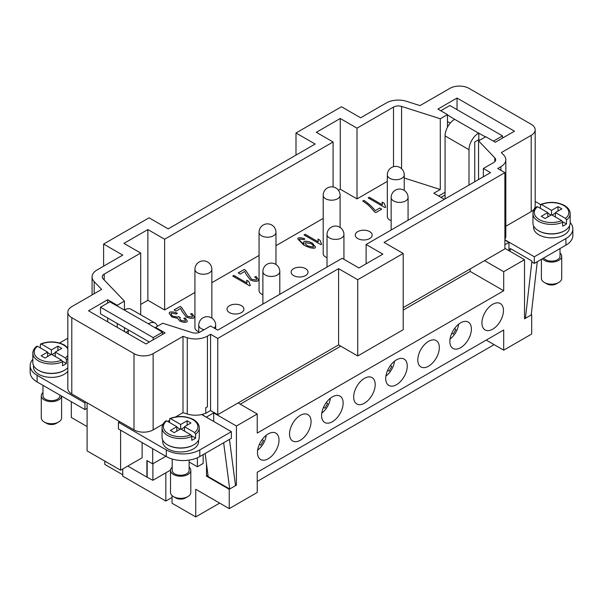 <?xml version="1.0" encoding="UTF-8"?>
<svg xmlns="http://www.w3.org/2000/svg" width="603" height="603" viewBox="0 0 603 603"><rect width="100%" height="100%" fill="white"/><g stroke="black" fill="none" stroke-linecap="round" stroke-linejoin="round"><path stroke-width="0.9" d="M311.073 421.595A15.226 8.789 -60 0 1 304.425 436.919A15.226 8.789 -60 0 1 292.689 440.997A15.226 8.789 -60 0 1 289.538 434.024A15.226 8.789 -60 0 1 296.186 418.701A15.226 8.789 -60 0 1 307.914 414.623A15.226 8.789 -60 0 1 311.073 421.595M375.202 384.571A15.226 8.789 -60 0 1 368.554 399.895A15.226 8.789 -60 0 1 356.818 403.972A15.226 8.789 -60 0 1 353.667 397A15.226 8.789 -60 0 1 360.315 381.676A15.226 8.789 -60 0 1 372.043 377.599A15.226 8.789 -60 0 1 375.202 384.571M439.331 347.547A15.226 8.789 -60 0 1 432.683 362.87A15.226 8.789 -60 0 1 420.947 366.948A15.226 8.789 -60 0 1 417.796 359.976A15.226 8.789 -60 0 1 424.444 344.652A15.226 8.789 -60 0 1 436.173 340.574A15.226 8.789 -60 0 1 439.331 347.547M503.46 310.522A15.226 8.789 -60 0 1 496.812 325.846A15.226 8.789 -60 0 1 485.076 329.924A15.226 8.789 -60 0 1 481.925 322.952A15.226 8.789 -60 0 1 488.566 307.628A15.226 8.789 -60 0 1 500.302 303.55A15.226 8.789 -60 0 1 503.46 310.522M471.395 329.034A15.226 8.789 -60 0 1 464.747 344.358A15.226 8.789 -60 0 1 453.011 348.436A15.226 8.789 -60 0 1 449.861 341.464A15.226 8.789 -60 0 1 456.509 326.14A15.226 8.789 -60 0 1 468.237 322.062A15.226 8.789 -60 0 1 471.395 329.034M407.266 366.059A15.226 8.789 -60 0 1 400.618 381.382A15.226 8.789 -60 0 1 388.882 385.46A15.226 8.789 -60 0 1 385.732 378.488A15.226 8.789 -60 0 1 392.38 363.164A15.226 8.789 -60 0 1 404.108 359.087A15.226 8.789 -60 0 1 407.266 366.059M343.137 403.083A15.226 8.789 -60 0 1 336.489 418.407A15.226 8.789 -60 0 1 324.753 422.484A15.226 8.789 -60 0 1 321.603 415.512A15.226 8.789 -60 0 1 328.251 400.188A15.226 8.789 -60 0 1 339.979 396.111A15.226 8.789 -60 0 1 343.137 403.083M279.008 440.107A15.226 8.789 -60 0 1 272.36 455.431A15.226 8.789 -60 0 1 260.624 459.509A15.226 8.789 -60 0 1 257.473 452.536A15.226 8.789 -60 0 1 264.122 437.213A15.226 8.789 -60 0 1 275.85 433.135A15.226 8.789 -60 0 1 279.008 440.107M162.471 334.416L162.471 332.208L148.353 323.781A13.537 7.816 -60 0 1 155.122 323.11L131.198 309.294A13.537 7.816 120 0 0 124.429 309.965L124.429 301.123L103.06 278.767A6.769 3.904 180 0 1 102.224 276.883A6.769 3.904 180 0 1 104.206 274.116L140.703 253.049L123.947 243.378L147.878 229.562L164.627 239.233L164.627 309.965L194.935 292.47M131.198 309.294L155.122 323.11A13.537 7.816 -60 0 1 157.489 326.246M41.29 395.756A10.153 5.864 180 0 0 47.562 401.176A10.153 5.864 180 0 0 58.627 399.902A10.153 5.864 180 0 0 61.581 396.081L61.596 417.864A10.153 5.864 180 0 1 58.627 422.01L56.23 423.389A6.769 3.904 180 0 1 46.657 423.389L44.268 422.01A10.153 5.864 180 0 1 41.29 417.864L41.29 395.756A10.153 5.864 180 0 1 42.986 392.515M56.23 423.389L58.627 422.01A10.153 5.864 180 0 1 44.268 422.01M59.908 395.116L59.908 395.756A8.457 4.884 180 0 1 57.428 399.209A8.457 4.884 180 0 1 48.21 400.271A8.457 4.884 180 0 1 42.986 395.756L42.986 385.347M64.363 370.34A17.932 10.357 180 0 1 64.129 370.476A17.932 10.357 180 0 1 38.532 370.34M67.822 371.244A17.932 10.357 180 0 1 64.129 374.342A17.932 10.357 180 0 1 44.584 376.589A17.932 10.357 180 0 1 33.512 367.023L33.512 365.471M40.341 347.901L40.341 344.584L41.306 344.042L51.443 349.891L57.903 346.16L61.732 348.376L55.272 352.099L65.41 357.956L66.383 359.622L66.383 363.488A18.61 10.748 180 0 1 64.604 364.672A18.61 10.748 180 0 1 62.554 365.697L62.554 361.83L61.581 360.164L51.443 354.315L44.984 358.046L41.155 355.83L47.614 352.099L37.476 346.25L36.512 346.793M67.822 367.709A18.61 10.748 180 0 1 64.604 370.197A18.61 10.748 180 0 1 44.321 372.526A18.61 10.748 180 0 1 32.833 362.599L32.833 353.207A18.61 10.748 180 0 0 38.283 360.805A18.61 10.748 180 0 0 62.554 361.83M172.202 467.121A10.153 5.864 0 0 0 170.506 470.363L170.506 492.463A10.153 5.864 0 0 0 173.483 496.608A10.153 5.864 0 0 0 187.842 496.608L187.842 496.608A10.153 5.864 0 0 0 190.812 492.463L190.812 470.363A10.153 5.864 0 0 0 189.123 467.121M187.842 496.608L185.445 497.988A6.769 3.904 0 0 1 175.872 497.988L173.483 496.608M170.506 470.363A10.153 5.864 0 0 0 176.777 475.775A10.153 5.864 0 0 0 187.842 474.508A10.153 5.864 0 0 0 190.812 470.363M172.202 459.034L172.202 470.363A8.457 4.884 0 0 0 177.425 474.87A8.457 4.884 0 0 0 186.644 473.815A8.457 4.884 0 0 0 189.123 470.363L189.123 460.097M169.556 422.499L169.556 419.183L170.521 418.64L180.659 424.497L180.659 428.914L174.199 432.645L170.37 430.436L176.83 426.705L176.83 431.122M180.659 424.497L187.118 420.766L190.947 422.974L184.488 426.705L194.626 432.555L195.598 434.22L195.598 438.087A18.61 10.748 180 0 1 193.819 439.278A18.61 10.748 180 0 1 191.769 440.303L191.769 436.429L190.797 434.771L180.659 428.914M165.953 420.819C163.375 422.876 162.071 425.213 162.049 427.806L162.049 437.205A18.61 10.748 0 0 0 173.536 447.132A18.61 10.748 0 0 0 193.819 444.803A18.61 10.748 0 0 0 199.269 437.205L199.269 427.806A18.61 10.748 0 0 1 195.598 434.22M167.74 444.939A17.932 10.357 0 0 0 193.344 445.074A17.932 10.357 0 0 0 193.578 444.939M198.598 440.077L198.598 441.622A17.932 10.357 180 0 1 193.344 448.949A17.932 10.357 180 0 1 173.8 451.187A17.932 10.357 180 0 1 162.727 441.622L162.727 440.077M478.571 133.135L454.647 119.319A13.537 7.816 120 0 0 447.878 126.464A13.537 7.816 120 0 0 445.074 135.894L468.998 149.71A13.537 7.816 -60 0 1 471.802 140.273A13.537 7.816 -60 0 1 478.571 133.135L485.513 136.858M560.014 252.989A10.153 5.864 180 0 1 561.71 256.222L561.71 278.33A10.153 5.864 180 0 1 558.732 282.475L558.732 282.475A10.153 5.864 180 0 1 544.373 282.475A10.153 5.864 180 0 1 541.404 278.33L541.404 259.32M556.343 283.855L558.732 282.475L556.343 283.855A6.769 3.904 180 0 1 546.77 283.855L544.373 282.475M561.71 256.222A10.153 5.864 180 0 1 558.732 260.368A10.153 5.864 180 0 1 542.391 258.755M560.014 248.579L560.014 256.222A8.457 4.884 180 0 1 557.534 259.682A8.457 4.884 180 0 1 543.68 258.009M564.468 230.806A17.932 10.357 180 0 1 564.235 230.941A17.932 10.357 180 0 1 538.637 230.806M569.488 225.944L569.488 227.489A17.932 10.357 180 0 1 564.235 234.816A17.932 10.357 180 0 1 544.69 237.054A17.932 10.357 180 0 1 533.617 227.489L533.617 225.944M540.446 208.367L540.446 205.05L541.419 204.507L551.557 210.357L558.016 206.625L561.845 208.842L555.386 212.573L565.524 218.422L566.488 220.087L566.488 223.954A18.61 10.748 180 0 1 564.717 225.145A18.61 10.748 180 0 1 562.659 226.163L562.659 222.296L561.695 220.63L551.557 214.781L545.097 218.512L541.268 216.296L547.728 212.573L547.728 216.99M540.446 205.05L541.419 204.507A17.261 9.965 180 0 1 563.76 205.525A17.261 9.965 180 0 1 565.524 218.422M547.728 212.573L537.59 206.716L536.617 207.266M540.778 204.409C549.092 201.387 556.976 201.734 564.438 205.457C568.207 207.726 570.114 210.462 570.167 213.673L570.167 223.072A18.61 10.748 180 0 1 564.717 230.67A18.61 10.748 180 0 1 544.434 232.999A18.61 10.748 180 0 1 532.939 223.072L532.939 213.673A18.61 10.748 180 0 0 538.396 221.271A18.61 10.748 180 0 0 562.659 222.296M387.322 216.575A8.457 4.884 180 0 0 389.794 220.027A8.457 4.884 180 0 0 391.151 220.66A8.457 4.884 180 0 1 389.794 220.027A8.457 4.884 180 0 1 387.322 216.575L387.322 174.855A8.457 4.884 0 0 0 389.794 178.307A8.457 4.884 0 0 0 399.02 179.37A8.457 4.884 0 0 0 404.236 174.855A8.457 8.457 0 0 0 400.008 167.528A8.457 8.457 0 0 0 387.322 174.855M369.699 231.635A8.457 4.884 180 0 1 372.172 235.087A8.457 4.884 180 0 1 366.956 239.602A8.457 4.884 180 0 1 357.73 238.539A8.457 4.884 180 0 1 355.257 235.087A8.457 4.884 180 0 1 360.473 230.572A8.457 4.884 180 0 1 369.699 231.635M323.193 253.599A8.457 4.884 180 0 0 325.665 257.051A8.457 4.884 180 0 0 327.022 257.685A8.457 4.884 180 0 1 325.665 257.051A8.457 4.884 180 0 1 323.193 253.599L323.193 195.297A8.457 4.884 0 0 0 325.665 198.756A8.457 4.884 0 0 0 334.891 199.812A8.457 4.884 0 0 0 340.107 195.297A8.457 8.457 0 0 0 335.879 187.97A8.457 8.457 0 0 0 323.193 195.297M305.57 268.659A8.457 4.884 180 0 1 308.043 272.111A8.457 4.884 180 0 1 302.827 276.626A8.457 4.884 180 0 1 293.601 275.563A8.457 4.884 180 0 1 291.128 272.111A8.457 4.884 180 0 1 296.352 267.604A8.457 4.884 180 0 1 305.57 268.659M259.064 290.623A8.457 4.884 180 0 0 261.536 294.076A8.457 4.884 180 0 0 262.893 294.709A8.457 4.884 180 0 1 261.536 294.076A8.457 4.884 180 0 1 259.064 290.623L259.064 232.321A8.457 4.884 0 0 0 261.536 235.781A8.457 4.884 0 0 0 270.762 236.836A8.457 4.884 0 0 0 275.978 232.321A8.457 8.457 0 0 0 271.749 224.994A8.457 8.457 0 0 0 259.064 232.321M241.441 305.683A8.457 4.884 180 0 1 243.914 309.135A8.457 4.884 180 0 1 238.698 313.65A8.457 4.884 180 0 1 229.472 312.588A8.457 4.884 180 0 1 226.999 309.135A8.457 4.884 180 0 1 232.223 304.628A8.457 4.884 180 0 1 241.441 305.683M194.935 327.648A8.457 4.884 180 0 0 197.407 331.1A8.457 4.884 180 0 0 198.764 331.74A8.457 4.884 180 0 1 197.407 331.1A8.457 4.884 180 0 1 194.935 327.648L194.935 269.353A8.457 4.884 0 0 0 197.407 272.805A8.457 4.884 0 0 0 206.633 273.86A8.457 4.884 0 0 0 211.849 269.353A8.457 8.457 0 0 0 207.62 262.019A8.457 8.457 0 0 0 194.935 269.353M180.184 306.437L181.488 307.334L187.488 316.326L192.123 316.997C192.794 316.221 192.274 315.233 190.563 314.02L191.942 313.477L194.4 316.892L193.797 317.992C191.611 318.61 189.108 318.263 186.274 316.967L182.023 311.374L180.583 308.495L176.076 311.095L174.094 309.95L180.184 306.437L181.488 307.394L187.488 316.387L192.123 317.057L192.447 316.432M191.942 313.477L194.4 316.914M191.942 313.53L190.623 314.057M192.123 317.057L192.447 316.454M180.184 306.49L174.139 309.98M256.071 276.453L258.529 279.867L257.926 280.968C255.74 281.586 253.237 281.239 250.403 279.943L246.152 274.35L244.712 271.471L240.205 274.071L238.223 272.925L244.313 269.413L245.617 270.37L251.617 279.362L256.252 280.033L256.577 279.377L256.252 279.973C256.923 279.197 256.403 278.209 254.692 276.996L256.071 276.453L258.529 279.89M256.071 276.506L254.752 277.033M244.313 269.413L245.617 270.31L251.617 279.302L256.252 280.033M244.313 269.466L238.268 272.955M318.256 241.848L318.045 239.112L320.035 240.258L321.58 244.215L320.849 244.637L304.04 234.929L305.163 234.281L318.256 241.901L305.163 234.341L304.085 234.959M320.035 240.318L321.58 244.275M320.027 240.311L318.045 239.112M317.962 239.941L318.045 239.165M382.385 204.824L382.174 202.088L384.164 203.234L385.709 207.191L384.978 207.613L368.169 197.905L369.292 197.256L382.385 204.877L369.292 197.317L368.214 197.935M382.174 202.088L384.156 203.286L385.709 207.251M382.091 202.917L382.174 202.141M379.762 208.073L375.254 210.673L379.762 208.02L381.691 209.188M379.762 208.02L381.737 209.166L375.79 212.595L374.192 211.676C372.609 209.347 370.182 206.769 366.925 203.942L362.75 201.033L363.918 200.415C368.546 203.573 372.33 206.995 375.254 210.673M363.918 200.362C368.546 203.52 372.33 206.935 375.254 210.62M363.918 200.415L362.802 201.063M305.631 242.715C305.02 243.506 305.683 244.569 307.613 245.926L313.228 247.132L313.47 246.642L313.228 247.079C313.779 246.243 313.063 245.112 311.073 243.68L305.631 242.662L305.367 243.197M305.631 242.662C305.02 243.446 305.683 244.516 307.613 245.873L313.228 247.132M299.774 239.014C299.163 240.069 300.467 241.66 303.693 243.77L304.116 243.996L303.611 242.549L304.1 241.456C306.166 240.944 308.902 241.479 312.294 243.047L315.52 247.124L315.067 247.976C312.784 248.67 309.03 247.712 303.822 245.127L297.686 238.833L298.116 238.027C299.834 237.492 302.08 237.793 304.854 238.939L303.95 239.67L299.774 239.014L299.51 239.549M297.686 238.863L298.116 238.079C299.834 237.544 302.08 237.853 304.854 238.999M303.611 242.572L304.1 241.509C306.166 241.004 308.902 241.532 312.294 243.099L315.52 247.147M304.116 243.996L303.693 243.823C300.467 241.713 299.163 240.13 299.774 239.067M246.996 282.988L246.778 280.252L248.768 281.405L250.313 285.362L249.589 285.784L232.773 276.076L233.896 275.428L246.996 283.048L233.896 275.481L232.818 276.106M246.778 280.252L248.76 281.458L250.313 285.415M246.695 281.081L246.778 280.312M171.373 313.161C170.77 314.005 171.305 315.037 172.986 316.274L178.036 317.11L178.601 316.522L180.274 317.63L179.664 318.512L180.99 320.419L185.113 321.06C185.679 320.449 185.227 319.545 183.749 318.354L185.242 317.924L187.314 321.075L186.824 322.017C184.767 322.53 182.415 322.213 179.792 321.067L177.659 318.376L171.825 316.982L169.134 313.221L169.677 312.181C171.727 311.608 174.275 311.947 177.327 313.221L176.468 314.02L171.373 313.161L171.079 313.733M169.134 313.251L169.677 312.233C171.727 311.661 174.275 312.007 177.327 313.274M185.242 317.924L187.314 321.098M185.242 317.977L183.802 318.392M185.113 321.113L185.37 320.57L185.113 321.113L180.99 320.472L179.664 318.542M180.222 317.653L178.601 316.522M171.373 313.213C170.77 314.057 171.305 315.09 172.986 316.326L178.036 317.163L178.601 316.575M211.849 282.701L259.064 255.446M275.978 245.677L323.193 218.422M164.627 309.965L147.878 300.294L140.703 304.44M125.861 332.343L128.258 330.964M444.351 199.307L433.828 193.231L440.288 189.5L440.288 118.761L447.464 114.623L437.891 109.09L457.036 98.04L514.465 131.198L495.319 142.248L485.754 136.723L478.571 140.868L494.829 157.88A6.769 3.904 180 0 1 495.674 159.772A6.769 3.904 180 0 1 493.691 162.531L483.357 168.501L490.533 172.646L366.104 244.479L382.86 254.149L358.928 267.966L342.18 258.295L217.751 330.135L210.568 325.989L200.234 331.959A6.769 3.904 180 0 1 192.184 332.615L162.712 323.231L155.536 327.369L165.109 332.901L145.964 343.951L88.535 310.794L107.681 299.744L117.246 305.269L124.429 301.123M404.236 178.013L440.288 189.5M333.082 186.96L333.082 141.976L316.334 132.306L340.265 118.489L357.014 128.16L357.014 198.892L387.322 181.397M357.014 198.892L340.265 189.221L338.449 190.269M142.135 442.594L142.135 457.79L120.6 470.219L87.096 450.878L87.096 402.804M120.6 430.158L120.6 470.219M162.998 424.188L153.139 429.879A13.537 7.816 180 0 1 134.002 429.879L86.139 402.254L84.948 402.94L84.948 409.573L87.096 408.329M152.687 448.685L152.687 463.88L146.898 460.541L146.898 477.116L127.776 466.081M165.848 456.283L152.687 463.88M152.906 463.76L152.906 480.305L146.898 477.116M119.643 421.595L118.444 422.281L118.444 428.914L166.3 456.546A23.69 13.673 0 0 0 199.804 456.546L231.386 438.306L231.386 431.68L201.696 414.532A16.922 9.769 180 0 1 187.277 414.005L182.995 412.648L182.995 336.384L153.139 353.622A13.537 7.816 180 0 1 134.002 353.622L71.787 317.698A13.537 7.816 180 0 1 67.822 312.173A13.537 7.816 180 0 1 71.787 306.648L101.643 289.41L94.174 281.601A16.922 9.769 180 0 1 92.071 276.883A16.922 9.769 180 0 1 97.023 269.971L122.756 255.122L103.61 244.064L149.077 217.819L168.214 228.869L315.143 144.049L295.998 132.992L341.464 106.746L360.602 117.796L386.335 102.94A16.922 9.769 180 0 1 406.475 101.296L420.005 105.608L449.861 88.37A13.537 7.816 180 0 1 468.998 88.37L531.213 124.293A13.537 7.816 180 0 1 535.178 129.818A13.537 7.816 180 0 1 531.213 135.343L501.357 152.582L503.724 155.046A16.922 9.769 180 0 1 505.827 159.772A16.922 9.769 180 0 1 500.874 166.677L497.716 168.501L504.892 172.646L384.051 242.406L403.196 253.464L357.73 279.709L338.592 268.659L217.751 338.426L210.568 334.281L207.417 336.105A16.922 9.769 180 0 1 187.277 337.748L182.995 336.384M197.407 457.752L197.407 466.767L189.123 461.981M165.825 472.85L165.825 501.033L122.756 476.166L122.756 468.976M486.229 340.084L503.701 350.17L503.701 329.999L257.232 472.292L257.232 492.463L229.238 508.63L229.238 489.289L206.505 476.166L206.505 463.835M340.265 189.221L340.265 118.489M366.104 263.82L366.104 244.479M147.878 300.294L147.878 229.562M140.703 314.781L140.703 253.049M357.014 128.16L393.51 107.085A6.769 3.904 180 0 1 401.568 106.429L440.288 118.761M164.627 239.233L333.082 141.976M403.196 253.464L403.196 329.72L357.73 355.974L338.592 344.916L338.592 268.659M357.73 355.974L357.73 279.709M295.998 155.099L295.998 132.992M103.61 266.172L103.61 244.064M338.592 344.916L217.751 414.683L217.751 338.426M403.196 307.62L504.892 248.903L504.892 172.646M205.759 413.198L205.759 407.673L205.759 413.198A16.922 9.769 180 0 1 202.035 414.457A16.922 9.769 0 0 1 201.696 414.532M205.759 407.673A16.922 9.769 0 0 0 207.417 406.837L207.417 336.105M205.887 407.718L207.417 406.837M505.827 159.772L505.827 236.029A16.922 9.769 180 0 1 504.892 239.225M124.429 331.514L124.429 327.648M483.357 176.785L483.357 168.501M478.571 179.551L478.571 140.868M155.536 328.198L155.536 327.369M107.681 321.844L107.681 317.977M107.681 303.06L107.681 299.744M117.246 327.369L117.246 323.502M117.246 306.098L117.246 305.269M445.074 192.259L438.615 195.99M447.464 127.203L447.464 114.623M457.036 109.648L457.036 98.04M217.751 414.683L210.568 410.537L210.568 334.281M210.568 410.537L205.887 413.243M182.995 412.648L175.616 416.907M169.556 420.404L167.74 421.452M86.139 402.254L71.787 393.963A13.537 7.816 180 0 1 67.822 388.438L67.822 312.173M535.178 129.818L535.178 206.075A13.537 7.816 180 0 1 531.213 211.6L505.827 226.261M118.444 422.281L166.3 449.913A23.69 13.673 0 0 0 199.804 449.913L231.386 431.68M59.554 343.001L67.822 338.23M84.948 402.94L37.085 375.315A23.69 13.673 180 0 1 30.15 365.644A23.69 13.673 180 0 1 32.833 359.32M206.505 417.306L202.035 414.457M206.505 417.035L213.681 412.889L236.414 426.012L236.414 485.144L235.358 484.533M238.087 402.94L257.232 413.997L236.414 426.012M531.273 314.419L531.695 314.668L524.512 318.806L524.512 259.682L503.701 271.697L484.556 260.647M524.512 259.682L504.892 248.353M504.892 244.758L508.962 242.414L508.962 250.697M504.892 240.062L508.962 242.414M441.004 197.369L445.074 195.025M570.167 222.552A23.69 13.673 180 0 1 572.85 228.869A23.69 13.673 180 0 1 565.915 238.539L534.326 256.78L504.892 239.783M535.178 201.455L540.582 204.575M454.647 119.319L447.464 114.894M445.074 198.892L445.074 135.894M555.386 212.573L555.386 216.99M566.488 223.954L562.531 221.67M558.016 206.625L558.016 211.05M551.557 210.357L551.557 214.781M555.386 213.123L552.031 215.06M551.074 215.06L547.728 213.123M537.265 261.71L531.213 314.939L525.417 318.286L531.929 260.993L531.929 262.026L534.326 263.413L565.915 245.172A23.69 13.673 180 0 0 572.85 235.502L572.85 228.869M510.078 251.345L510.394 248.564L531.929 260.993M525.417 318.286L524.512 317.766M510.281 249.529L508.962 248.768M468.998 149.71L468.998 185.076M450.222 123.118L447.464 121.527M493.405 141.147L502.503 135.894L449.861 105.502L440.763 110.748M502.503 135.894L502.503 138.102M479.769 140.175L478.812 139.625L474.742 141.976L474.742 181.759M478.812 132.992L478.812 139.625M534.326 256.78L534.326 263.413M176.83 426.705L166.692 420.849L165.727 421.399M176.83 427.256L180.184 429.193M169.556 419.183L170.521 418.64A17.261 9.965 0 0 1 192.862 419.658A17.261 9.965 0 0 1 194.626 432.555M184.488 426.705L184.488 431.122M191.633 435.803L195.598 438.087M187.118 420.766L187.118 425.183M181.141 429.193L184.488 427.256M47.614 352.099L47.614 356.524M40.341 344.584L41.306 344.042A17.261 9.965 180 0 1 63.647 345.059A17.261 9.965 180 0 1 67.822 348.956M50.969 354.587L47.614 352.657M51.443 349.891L51.443 354.315M55.272 352.657L51.926 354.587M57.903 346.16L57.903 350.584M55.272 352.099L55.272 356.524M66.383 363.488L62.418 361.205M147.162 476.988L147.162 460.692M170.513 470.136L152.906 480.305M172.043 497.437L165.825 501.033M223.653 442.775L229.705 489.01L208.171 476.574L205.148 453.464M229.705 489.01L235.509 485.664L229.457 439.429M30.15 365.644L30.15 372.27A23.69 13.673 0 0 0 37.085 381.94L84.948 409.573M197.407 466.767L203.151 463.451L203.151 454.609M128.258 329.856L128.258 333.73M162.471 332.208L153.139 337.597L100.497 307.206L109.829 301.817L148.353 323.781M100.497 307.206L100.497 313.831L149.31 342.014M153.139 337.597L153.139 339.806M213.681 412.889L213.681 421.452M208.005 475.3L206.505 476.166M236.414 485.144L229.238 489.289M503.701 350.17L531.695 334.009L531.695 314.668M257.232 413.997L257.232 433.06L503.701 290.767L503.701 271.697M87.096 426.57L71.305 417.449L71.305 401.696M104.809 461.107L104.809 464.423L122.756 474.78M172.043 495.568L172.043 503.241L195.734 516.914L195.734 489.289L229.238 508.63M403.196 310.108L470.197 271.425L503.701 290.767M470.197 271.425L470.197 268.938M240.243 404.183L340.74 346.16M494.128 344.645L257.232 481.413M219.665 503.106L195.734 516.914M391.807 366.443L390.36 365.599L391.807 366.443L389.101 371.131L387.654 370.295M394.49 361.22A14.216 8.208 -60 0 1 385.92 376.061M327.678 403.467L326.231 402.631L327.678 403.467L324.972 408.156L323.525 407.319M330.361 398.244A14.216 8.208 -60 0 1 321.791 413.085M263.549 440.491L262.101 439.655L263.549 440.491L260.843 445.18L259.396 444.343M266.232 435.268A14.216 8.208 -60 0 1 257.662 450.109M455.936 329.419L454.489 328.575L455.936 329.419L453.23 334.107L451.783 333.271M458.619 324.195A14.216 8.208 -60 0 1 450.049 339.037M61.581 360.164A17.261 9.965 180 0 1 39.24 359.147A17.261 9.965 180 0 1 37.476 346.25M67.822 355.25A17.261 9.965 180 0 1 65.41 357.956M67.822 358.318A18.61 10.748 180 0 1 66.383 359.622M162.049 427.806A18.61 10.748 0 0 0 167.498 435.404A18.61 10.748 0 0 0 191.769 436.429M166.692 420.849A17.261 9.965 0 0 0 168.456 433.753A17.261 9.965 0 0 0 190.797 434.771M561.695 220.63A17.261 9.965 180 0 1 539.353 219.613A17.261 9.965 180 0 1 537.59 206.716M570.167 213.673A18.61 10.748 180 0 1 566.488 220.087M198.764 332.6L198.764 325.16A8.457 4.884 0 0 0 201.236 328.612A8.457 4.884 0 0 0 204.131 329.705M214.08 328.017A8.457 4.884 0 0 0 215.678 325.16A8.457 8.457 0 0 0 211.449 317.834A8.457 8.457 0 0 0 198.764 325.16M262.893 271.561A8.457 4.884 0 0 0 265.365 275.013A8.457 4.884 0 0 0 274.591 276.068A8.457 4.884 0 0 0 279.807 271.561A8.457 8.457 0 0 0 275.579 264.235A8.457 8.457 0 0 0 262.893 271.561L262.893 304.07M391.151 197.513A8.457 4.884 0 0 0 393.623 200.965A8.457 4.884 0 0 0 402.842 202.02A8.457 4.884 0 0 0 408.065 197.513A8.457 8.457 0 0 0 403.837 190.186A8.457 8.457 0 0 0 391.151 197.513L391.151 230.022M327.022 234.537A8.457 4.884 0 0 0 329.494 237.989A8.457 4.884 0 0 0 338.713 239.044A8.457 4.884 0 0 0 343.936 234.537A8.457 8.457 0 0 0 339.708 227.21A8.457 8.457 0 0 0 327.022 234.537L327.022 267.046M393.51 166.707L393.51 107.085M104.206 279.965L104.206 274.116M187.277 414.005L187.277 337.748M500.874 170.317L500.874 166.677M401.568 168.682L401.568 106.429M494.829 161.657L494.829 157.88M153.139 429.879L153.139 353.622M134.002 429.879L134.002 353.622M71.787 393.963L71.787 317.698M94.174 293.721L94.174 281.601M531.213 211.6L531.213 135.343M565.915 238.539L565.915 245.172M166.3 449.913L166.3 456.546M199.804 449.913L199.804 456.546M37.085 375.315L37.085 381.94M40.665 343.944C48.979 340.914 56.87 341.268 64.325 344.991L67.822 347.765M169.88 418.542C178.194 415.52 186.078 415.874 193.54 419.59C197.302 421.851 199.209 424.587 199.269 427.806M536.843 206.686C534.266 208.751 532.962 211.088 532.939 213.673M211.849 318.083L211.849 269.353M340.107 227.452L340.107 195.297M343.936 259.313L343.936 234.537M408.065 220.253L408.065 197.513M279.807 294.302L279.807 271.561M275.978 264.483L275.978 232.321M215.678 328.944L215.678 325.16M404.236 190.427L404.236 174.855M92.071 294.942L92.071 276.883M36.738 346.212C34.152 348.285 32.856 350.614 32.833 353.207"/></g></svg>
